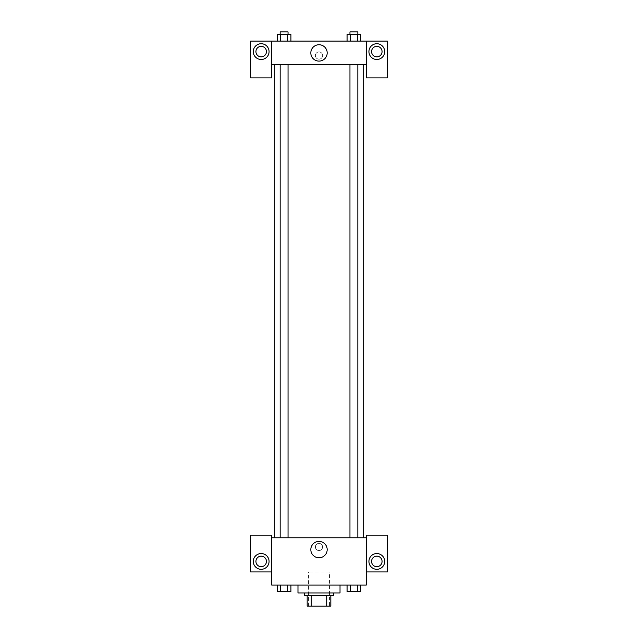 <?xml version="1.0" encoding="UTF-8"?>
<svg xmlns="http://www.w3.org/2000/svg" width="638" height="638" viewBox="0 0 638 638"><rect width="100%" height="100%" fill="white"/><g stroke="black" fill="none" stroke-linecap="round" stroke-linejoin="round"><path stroke-width="0.48" stroke-dasharray="3.19 2.39" d="M329.511 571.935L308.489 571.935L329.511 571.935L329.511 606.1L308.489 606.1L329.511 606.1M311.288 606.1L307.173 606.1L307.173 595.589L311.288 595.589L311.288 606.1L330.827 606.1M326.712 595.589L311.288 595.589L326.712 595.589L326.712 606.1M311.288 595.589L307.173 595.589M304.549 595.589L333.451 595.589M319 592.957L304.549 592.957L319 592.957M340.022 592.957L297.978 592.957M340.022 585.078L297.978 585.078L340.022 585.078M347.072 585.078L347.072 591.649L350.485 591.649L347.072 591.649L350.485 591.649L350.485 585.078L357.312 585.078L347.072 585.078L360.733 585.078L347.064 585.078L357.312 585.078L357.312 591.649L360.725 591.649L357.312 591.649L360.725 591.649L360.725 585.078L347.064 585.078L350.493 585.078L350.485 591.649L357.312 591.649L350.485 591.649L357.312 591.649L357.312 585.078L360.725 585.078L357.312 585.078L357.312 591.649M277.275 585.078L280.688 585.078L280.688 591.649L277.275 591.649L280.688 591.649L277.275 591.649L277.275 585.078L290.936 585.078L277.267 585.078L287.515 585.078L280.688 585.078L280.688 591.649L290.928 591.649L287.515 591.649L290.928 591.649L290.928 585.078L287.507 585.078L290.936 585.078L287.515 585.078L287.515 591.649L280.688 591.649L287.515 591.649L287.515 585.078L290.928 585.078L280.688 585.078L290.928 585.078M271.7 571.935L271.7 535.146L250.67 535.146L250.67 571.935L271.7 571.935L271.7 585.078L366.3 585.078L366.3 571.935L387.33 571.935L387.33 535.146L366.3 535.146L366.3 571.935M271.7 546.973L271.7 550.586L271.7 546.973M261.189 569.311A7.887 7.887 0 0 0 268.016 557.484A7.887 7.887 0 0 0 254.355 557.484A7.887 7.887 0 0 0 261.189 569.311M266.445 561.424A5.256 5.256 0 0 1 258.557 565.978A5.256 5.256 0 0 1 258.557 556.87A5.256 5.256 0 0 1 266.445 561.424M310.818 549.597A8.182 8.182 0 0 0 323.091 556.687A8.182 8.182 0 0 0 323.091 542.515A8.182 8.182 0 0 0 310.818 549.597M366.3 546.973L366.3 550.586L366.3 546.973M376.811 569.311A7.887 7.887 0 0 0 383.645 557.484A7.887 7.887 0 0 0 369.984 557.484A7.887 7.887 0 0 0 376.811 569.311M382.066 561.424A5.256 5.256 0 0 1 374.187 565.978A5.256 5.256 0 0 1 374.187 556.87A5.256 5.256 0 0 1 382.066 561.424M319 543.361A3.613 3.613 0 0 0 315.874 548.776A3.613 3.613 0 0 0 322.126 548.776A3.613 3.613 0 0 0 319 543.361A3.613 3.613 0 0 1 322.126 548.776A3.613 3.613 0 0 1 315.874 548.776A3.613 3.613 0 0 1 319 543.361M271.7 537.77L366.3 537.77M288.041 537.77L280.162 537.77L288.041 537.77L280.162 537.77L288.041 537.77L288.041 64.749L280.162 64.749L288.041 64.749M357.838 537.77L349.959 537.77L357.838 537.77L349.959 537.77L357.838 537.77L357.838 64.749L349.959 64.749L357.838 64.749M363.676 537.77L274.324 537.77L363.676 537.77M363.676 64.749L274.324 64.749L363.676 64.749M366.3 64.749L271.7 64.749L271.7 77.892L250.67 77.892L250.67 41.095L387.33 41.095L387.33 77.892L366.3 77.892L366.3 41.095M322.613 55.554A3.613 3.613 0 0 0 317.19 52.42A3.613 3.613 0 0 0 317.19 58.68A3.613 3.613 0 0 0 322.613 55.554A3.613 3.613 0 0 1 317.19 58.68A3.613 3.613 0 0 1 317.19 52.42A3.613 3.613 0 0 1 322.613 55.554M266.445 51.606A5.256 5.256 0 0 0 258.557 47.06A5.256 5.256 0 0 0 258.557 56.16A5.256 5.256 0 0 0 266.445 51.606M382.066 51.606A5.256 5.256 0 0 0 374.187 47.06A5.256 5.256 0 0 0 374.187 56.16A5.256 5.256 0 0 0 382.066 51.606M261.189 59.493A7.887 7.887 0 0 0 268.016 47.667A7.887 7.887 0 0 0 254.355 47.667A7.887 7.887 0 0 0 261.189 59.493M376.811 59.493A7.887 7.887 0 0 0 383.645 47.667A7.887 7.887 0 0 0 369.984 47.667A7.887 7.887 0 0 0 376.811 59.493M271.7 41.095L271.7 64.749M290.928 41.095L277.267 41.095L290.936 41.095L280.688 41.095L290.928 41.095L280.688 41.095L290.928 41.095L290.928 34.532L287.515 34.532L290.928 34.532L287.515 34.532L287.515 41.095L277.275 41.095L287.515 41.095L287.515 34.532L280.688 34.532L287.515 34.532L287.515 41.095M277.275 41.095L280.688 41.095L280.688 34.532L277.275 34.532L277.275 41.095L280.696 41.095L277.275 41.095L280.688 41.095L280.688 34.532L277.275 34.532L287.515 34.532M347.072 41.095L360.733 41.095L347.064 41.095L360.725 41.095L347.072 41.095L360.725 41.095L347.072 41.095L347.072 34.532L360.725 34.532L357.312 34.532L357.312 41.095L360.725 41.095L357.312 41.095L357.312 34.532L350.485 34.532L350.485 41.095L350.485 34.532L347.072 34.532L360.725 34.532L360.725 41.095M310.818 52.922A8.182 8.182 0 0 0 323.091 60.012A8.182 8.182 0 0 0 323.091 45.84A8.182 8.182 0 0 0 310.818 52.922M366.3 55.554L366.3 59.167L366.3 55.554M271.7 55.554L271.7 59.167L271.7 55.554M357.838 34.532L349.959 34.532L357.838 34.532L349.959 34.532L357.838 34.532L357.838 31.9L349.959 31.9L357.838 31.9L349.959 31.9L349.959 34.532M288.041 34.532L280.162 34.532L288.041 34.532L280.162 34.532L288.041 34.532L288.041 31.9L280.162 31.9L288.041 31.9L280.162 31.9L280.162 34.532M357.312 34.532L357.312 41.095M350.485 34.532L350.485 41.095M280.688 34.532L280.688 41.095M357.838 591.649L349.959 591.665M288.041 591.649L280.162 591.665M360.725 585.078L357.312 585.078M350.485 585.078L350.485 591.649M287.515 585.078L280.688 585.078L287.515 585.078L287.515 591.649M280.688 585.078L280.688 591.649M308.489 606.1L308.489 571.935M280.162 64.749L280.162 537.77M349.959 64.749L349.959 537.77"/><path stroke-width="0.96" d="M326.712 595.589L326.712 606.1L307.173 606.1L307.173 595.589M326.712 606.1L330.827 606.1L330.827 595.589L330.827 606.1M333.451 592.957L333.451 595.589L304.549 595.589L304.549 592.957M311.288 595.589L311.288 606.1M297.978 585.078L297.978 592.957L340.022 592.957L340.022 585.078M366.3 571.935L387.33 571.935L387.33 535.146L366.3 535.146L366.3 585.078L271.7 585.078L271.7 535.146L250.67 535.146L250.67 571.935L271.7 571.935M261.189 569.311A7.887 7.887 0 0 1 254.355 557.484A7.887 7.887 0 0 1 268.016 557.484A7.887 7.887 0 0 1 261.189 569.311M255.934 561.424A5.256 5.256 0 0 1 261.189 556.169A5.256 5.256 0 0 1 266.445 561.424A5.256 5.256 0 0 1 261.189 566.68A5.256 5.256 0 0 1 255.934 561.424M310.818 549.597A8.182 8.182 0 0 1 323.091 542.515A8.182 8.182 0 0 1 323.091 556.687A8.182 8.182 0 0 1 310.818 549.597M366.3 537.77L271.7 537.77M376.811 569.311A7.887 7.887 0 0 1 369.984 557.484A7.887 7.887 0 0 1 383.645 557.484A7.887 7.887 0 0 1 376.811 569.311M371.555 561.424A5.256 5.256 0 0 1 376.811 556.169A5.256 5.256 0 0 1 382.066 561.424A5.256 5.256 0 0 1 376.811 566.68A5.256 5.256 0 0 1 371.555 561.424M363.676 64.749L363.676 537.77M357.838 537.77L357.838 64.749M288.041 64.749L288.041 537.77M366.3 64.749L366.3 77.892L387.33 77.892L387.33 41.095L366.3 41.095L366.3 64.749L271.7 64.749L271.7 77.892L250.67 77.892L250.67 41.095L271.7 41.095L271.7 64.749M266.445 51.606A5.256 5.256 0 0 1 261.189 56.862A5.256 5.256 0 0 1 255.934 51.606A5.256 5.256 0 0 1 261.189 46.351A5.256 5.256 0 0 1 266.445 51.606M261.189 59.493A7.887 7.887 0 0 1 254.355 47.667A7.887 7.887 0 0 1 268.016 47.667A7.887 7.887 0 0 1 261.189 59.493M382.066 51.606A5.256 5.256 0 0 1 374.187 56.16A5.256 5.256 0 0 1 374.187 47.06A5.256 5.256 0 0 1 382.066 51.606M376.811 59.493A7.887 7.887 0 0 1 369.984 47.667A7.887 7.887 0 0 1 383.645 47.667A7.887 7.887 0 0 1 376.811 59.493M366.3 41.095L271.7 41.095M310.818 52.922A8.182 8.182 0 0 1 323.091 45.84A8.182 8.182 0 0 1 323.091 60.012A8.182 8.182 0 0 1 310.818 52.922M360.725 41.095L360.725 34.532L347.072 34.532L347.072 41.095M357.312 34.532L357.312 41.095M350.485 34.532L350.485 41.095M349.959 34.532L349.959 31.9L357.838 31.9L357.838 34.532M290.928 41.095L290.928 34.532L277.275 34.532L277.275 41.095M287.515 34.532L287.515 41.095M280.688 34.532L280.688 41.095M280.162 34.532L280.162 31.9L288.041 31.9L288.041 34.532M360.725 585.078L360.725 591.649L347.072 591.649L347.072 585.078M357.312 585.078L357.312 591.649M350.485 585.078L350.485 591.649M357.838 591.649L349.959 591.665M290.928 585.078L290.928 591.649L277.275 591.649L277.275 585.078M287.515 585.078L287.515 591.649M280.688 585.078L280.688 591.649M288.041 591.649L280.162 591.665M274.324 64.749L274.324 537.77M349.959 537.77L349.959 64.749M280.162 64.749L280.162 537.77"/></g></svg>
